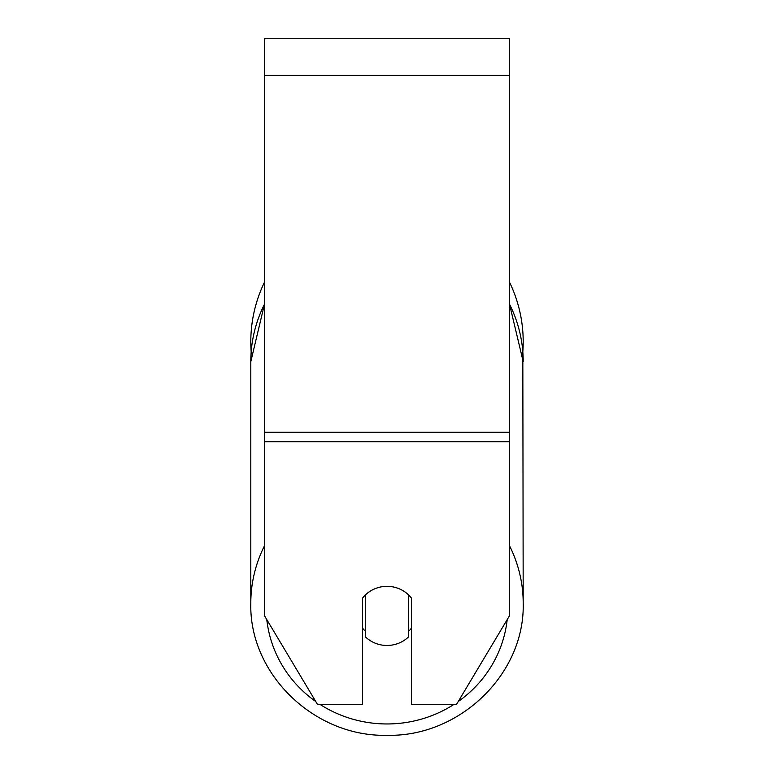<?xml version="1.0" encoding="UTF-8"?>
<svg xmlns="http://www.w3.org/2000/svg" width="774" height="774" viewBox="0 0 774 774"><rect width="100%" height="100%" fill="white"/><g stroke="black" fill="none" stroke-linecap="round" stroke-linejoin="round"><path stroke-width="1.16" d="M387 645.468A30.602 29.567 0 0 1 365.58 637.012L365.58 594.79A30.602 29.567 0 0 1 387 586.344A30.602 29.567 0 0 1 408.42 594.79L408.42 637.012A30.602 29.567 0 0 1 387 645.468M365.58 631.468A30.602 29.567 0 0 1 362.513 628.091M411.487 628.091A30.602 29.567 0 0 1 408.42 631.468M509.418 441.741L509.418 38.7L264.582 38.7L264.582 615.901L317.592 704.592L362.513 704.592L362.513 598.167A30.602 29.567 0 0 1 411.487 598.167L411.487 704.592L456.408 704.592L509.418 615.901L509.418 441.741L264.582 441.741M523.195 341.692A136.195 136.195 0 0 0 509.418 282.007A136.195 136.195 0 0 1 522.818 351.812L523.195 603.227A136.195 131.551 180 0 0 509.418 545.583M264.582 303.988A136.195 131.551 0 0 0 250.805 361.632L251.182 351.812A136.195 136.195 0 0 1 264.582 282.007A136.195 136.195 0 0 0 250.805 341.692M264.582 545.583A136.195 131.551 180 0 0 250.805 603.227C248.967 673.99 314.399 737.138 387 735.3C459.601 737.138 525.033 673.99 523.195 603.227C525.033 673.99 459.601 737.138 387 735.3C314.399 737.138 248.967 673.99 250.805 603.227L250.805 361.632L264.582 303.756M453.68 704.592A120.889 116.768 0 0 1 387 723.961A120.889 116.768 0 0 1 320.32 704.592M315.763 701.534A120.889 116.768 0 0 1 266.798 619.606M507.202 619.606A120.889 116.768 0 0 1 458.237 701.534M509.418 303.988A136.195 131.551 0 0 1 523.195 361.632L509.418 303.756M509.418 75.426L264.582 75.426M509.418 432.24L264.582 432.24"/></g></svg>
